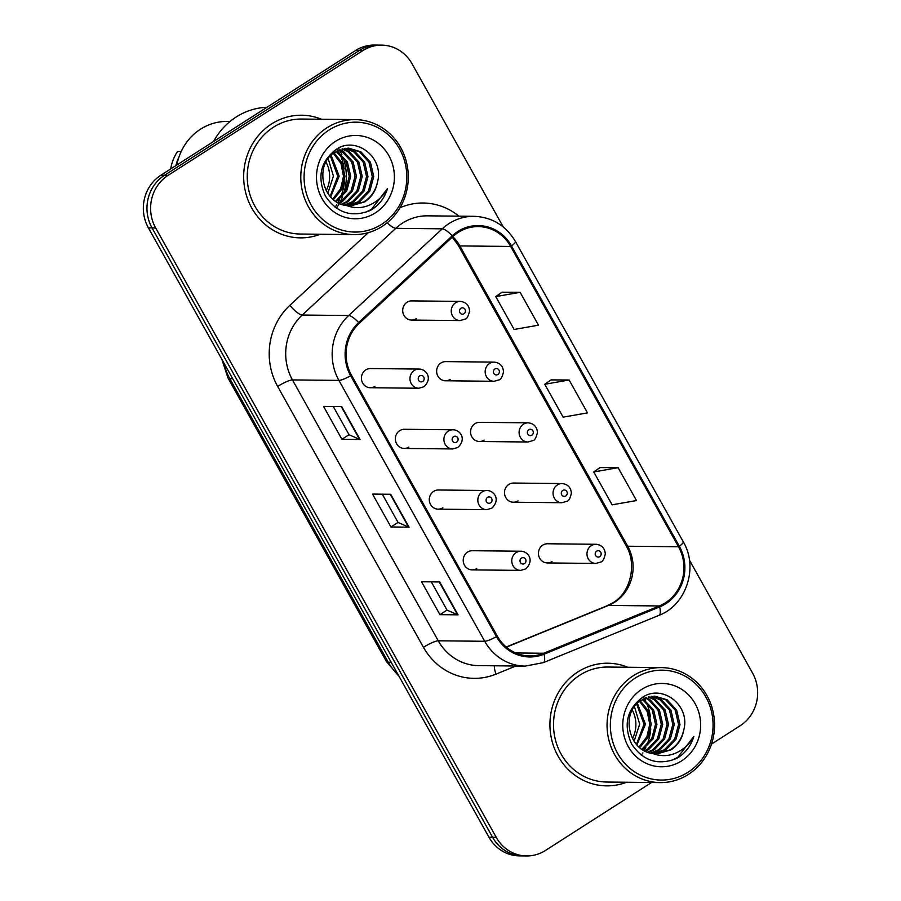 <?xml version="1.0" encoding="UTF-8"?>
<svg xmlns="http://www.w3.org/2000/svg" width="901" height="901" viewBox="0 0 901 901"><rect width="100%" height="100%" fill="white"/><g stroke="black" fill="none" stroke-linecap="round" stroke-linejoin="round"><path stroke-width="1.35" d="M404.211 448.439L452.752 448.957A9.584 8.954 -89.4 0 1 444.204 441.884A9.584 8.954 -89.4 0 1 448.259 431.151A9.584 8.954 -89.4 0 1 452.955 429.788L404.414 429.281A9.584 8.954 90.6 0 0 399.717 430.644A9.584 8.954 90.6 0 0 395.663 441.366A9.584 8.954 90.6 0 0 404.211 448.439A9.584 8.954 90.6 0 0 408.896 447.076M438.145 509.155L486.686 509.673A9.584 8.954 -89.4 0 1 478.138 502.6A9.584 8.954 -89.4 0 1 482.193 491.867A9.584 8.954 -89.4 0 1 486.889 490.504L438.348 489.998A9.584 8.954 90.6 0 0 433.651 491.36A9.584 8.954 90.6 0 0 429.597 502.082A9.584 8.954 90.6 0 0 438.145 509.155A9.584 8.954 90.6 0 0 442.83 507.792M472.079 569.882L520.62 570.389A9.584 8.954 -89.4 0 1 512.072 563.316A9.584 8.954 -89.4 0 1 516.127 552.595A9.584 8.954 -89.4 0 1 520.823 551.232L472.282 550.714A9.584 8.954 90.6 0 0 467.585 552.076A9.584 8.954 90.6 0 0 463.531 562.81A9.584 8.954 90.6 0 0 472.079 569.882A9.584 8.954 90.6 0 0 476.775 568.52M370.277 387.723L418.819 388.241A9.584 8.954 -89.4 0 1 410.27 381.168A9.584 8.954 -89.4 0 1 414.325 370.435A9.584 8.954 -89.4 0 1 419.021 369.072L370.48 368.554A9.584 8.954 90.6 0 0 365.783 369.917A9.584 8.954 90.6 0 0 361.729 380.65A9.584 8.954 90.6 0 0 370.277 387.723A9.584 8.954 90.6 0 0 374.962 386.36M445.488 380.774L494.03 381.292A9.584 8.954 -89.4 0 1 485.481 374.219A9.584 8.954 -89.4 0 1 489.536 363.486A9.584 8.954 -89.4 0 1 494.232 362.123L445.691 361.616A9.584 8.954 90.6 0 0 440.994 362.979A9.584 8.954 90.6 0 0 436.94 373.701A9.584 8.954 90.6 0 0 445.488 380.774A9.584 8.954 90.6 0 0 450.185 379.411M479.422 441.49L527.963 442.008A9.584 8.954 -89.4 0 1 519.415 434.935A9.584 8.954 -89.4 0 1 523.47 424.202A9.584 8.954 -89.4 0 1 528.166 422.839L479.625 422.332A9.584 8.954 90.6 0 0 474.928 423.695A9.584 8.954 90.6 0 0 470.874 434.417A9.584 8.954 90.6 0 0 479.422 441.49A9.584 8.954 90.6 0 0 484.119 440.127M513.356 502.217L561.897 502.724A9.584 8.954 -89.4 0 1 553.349 495.651A9.584 8.954 -89.4 0 1 557.404 484.929A9.584 8.954 -89.4 0 1 562.1 483.567L513.559 483.049A9.584 8.954 90.6 0 0 508.862 484.411A9.584 8.954 90.6 0 0 504.808 495.145A9.584 8.954 90.6 0 0 513.356 502.217A9.584 8.954 90.6 0 0 518.052 500.855M547.29 562.934L595.831 563.44A9.584 8.954 -89.4 0 1 587.283 556.367A9.584 8.954 -89.4 0 1 591.338 545.646A9.584 8.954 -89.4 0 1 596.034 544.283L547.493 543.765A9.584 8.954 90.6 0 0 542.796 545.128A9.584 8.954 90.6 0 0 538.742 555.861A9.584 8.954 90.6 0 0 547.29 562.934A9.584 8.954 90.6 0 0 551.986 561.571M411.554 320.058L460.096 320.576A9.584 8.954 -89.4 0 1 451.547 313.503A9.584 8.954 -89.4 0 1 455.602 302.77A9.584 8.954 -89.4 0 1 460.298 301.407L411.757 300.889A9.584 8.954 90.6 0 0 407.061 302.252A9.584 8.954 90.6 0 0 403.006 312.985A9.584 8.954 90.6 0 0 411.554 320.058A9.584 8.954 90.6 0 0 416.251 318.695M271.595 123.933A61.336 57.337 90.6 0 0 245.646 192.6A61.336 57.337 90.6 0 0 300.348 237.864A61.336 57.337 90.6 0 0 320.339 234.249A61.336 57.337 90.6 0 1 300.348 237.864A61.336 57.337 90.6 0 1 245.646 192.6A61.336 57.337 90.6 0 1 271.595 123.933A61.336 57.337 90.6 0 1 301.644 115.215A61.336 57.337 90.6 0 0 271.595 123.933M577.856 671.932A61.336 57.337 90.6 0 0 551.908 740.599A61.336 57.337 90.6 0 0 606.61 785.863A61.336 57.337 90.6 0 0 626.6 782.248A61.336 57.337 90.6 0 1 606.61 785.863A61.336 57.337 90.6 0 1 551.908 740.599A61.336 57.337 90.6 0 1 577.856 671.932A61.336 57.337 90.6 0 1 607.916 663.215A61.336 57.337 90.6 0 0 577.856 671.932M458.26 232.402A40.883 38.225 -89.4 0 1 478.296 226.59A40.883 38.225 -89.4 0 1 510.676 246.457L678.509 546.761A40.883 38.225 -89.4 0 1 659.307 605.968L543.686 653.248A40.883 38.225 -89.4 0 1 529.653 655.951A40.883 38.225 -89.4 0 1 497.273 636.072L351.469 375.199A40.883 38.225 -89.4 0 1 359.285 323.29L452.865 236.591A40.883 38.225 -89.4 0 1 458.26 232.402M457.776 231.523A41.908 39.182 90.6 0 0 452.234 235.814L358.654 322.524A41.908 39.182 90.6 0 0 350.647 375.728L496.451 636.602A41.908 39.182 90.6 0 0 544.024 654.205L659.645 606.925A41.908 39.182 90.6 0 0 679.331 546.231L511.498 245.939A41.908 39.182 90.6 0 0 457.776 231.523M503.242 226.951L412.027 63.757A38.338 35.837 90.6 0 0 381.675 45.129L374.411 45.05A38.338 35.837 90.6 0 0 355.625 50.501L160.795 175.29A38.338 35.837 90.6 0 0 148.406 227.874L488.973 837.243L492.599 837.288A38.338 35.837 90.6 0 0 522.963 855.916A38.338 35.837 90.6 0 1 492.599 837.288L152.032 227.908L492.599 837.288L496.226 837.322A38.338 35.837 90.6 0 0 526.589 855.95A38.338 35.837 90.6 0 0 545.375 850.499L651.524 782.507M160.795 175.29L164.421 175.323A38.338 35.837 90.6 0 0 152.032 227.908A38.338 35.837 90.6 0 1 164.421 175.323L359.262 50.535L164.421 175.323L168.048 175.368A38.338 35.837 90.6 0 0 155.659 227.953L496.226 837.322M378.037 45.084A38.338 35.837 90.6 0 0 359.262 50.535A38.338 35.837 90.6 0 1 378.037 45.084M618.12 467.675L593.748 471.944L612.128 504.819L636.5 500.562L618.12 467.675L600.021 467.574M520.114 292.318L495.741 296.587L514.122 329.462L538.494 325.193L520.114 292.318L502.015 292.217M569.117 379.997L544.745 384.265L563.125 417.14L587.497 412.883L569.117 379.997L551.018 379.895M321.556 119.259A61.336 57.337 90.6 0 0 301.644 115.215A61.336 57.337 90.6 0 1 321.556 119.259M627.817 667.258A61.336 57.337 90.6 0 0 607.916 663.215A61.336 57.337 90.6 0 1 627.817 667.258M711.508 744.091L740.205 725.71A38.338 35.837 90.6 0 0 752.594 673.126L689.411 560.073M381.675 45.129A38.338 35.837 90.6 0 0 362.889 50.58L168.048 175.368M360.062 439.485L341.918 439.294L323.538 406.407L341.682 406.599L360.062 439.485A10.226 1.892 -29.2 0 1 359.555 439.395L341.231 406.599M458.068 614.842L439.925 614.651L421.544 581.764L439.688 581.956L458.068 614.842A10.226 1.892 -29.2 0 1 457.562 614.752L439.226 581.956M409.065 527.164L390.921 526.972L372.541 494.086L390.685 494.277L409.065 527.164A10.226 1.892 -29.2 0 1 408.558 527.074L390.234 494.277M390.921 526.972L398.051 522.4M382.294 494.187L398.073 522.445L408.558 527.074M439.925 614.651L447.054 610.078M431.297 581.866L447.076 610.123L457.562 614.752M341.918 439.294L349.047 434.721M333.291 406.509L349.081 434.766L359.555 439.395M544.745 384.265L551.153 379.805M495.741 296.587L502.15 292.127M593.748 471.944L600.156 467.484M488.973 837.243A38.338 35.837 90.6 0 0 519.325 855.871L526.589 855.95M381.776 224.248A54.938 51.357 90.6 0 0 399.537 148.879A54.938 51.357 90.6 0 0 329.102 129.992A54.938 51.357 90.6 0 0 311.352 205.36A54.938 51.357 90.6 0 0 381.776 224.248M382.103 226.421A57.495 53.756 90.6 0 0 406.43 162.045A57.495 53.756 90.6 0 0 355.14 119.608A57.495 53.756 90.6 0 0 326.973 127.784A57.495 53.756 90.6 0 0 302.635 192.161A57.495 53.756 90.6 0 0 353.924 234.598A57.495 53.756 90.6 0 0 382.103 226.421M355.14 119.608L301.61 119.045A57.495 53.756 90.6 0 0 273.431 127.221A57.495 53.756 90.6 0 0 249.104 191.598A57.495 53.756 90.6 0 0 300.393 234.035L353.924 234.598M267.023 107.253A68.994 64.5 90.6 0 0 236.163 117.017A68.994 64.5 90.6 0 0 213.526 141.513M230.025 121.477L227.165 121.455A54.308 50.76 90.6 0 0 200.551 129.17A54.308 50.76 90.6 0 0 176.844 165.007M336.918 151.019L347.358 161.943L350.703 176.314L346.806 190.809L336.377 201.678M339.812 149.701L343.574 151.605L353.124 162L356.458 176.371L352.561 190.866L342.346 201.61L339.249 203.266M339.091 149.994L342.132 151.593L351.683 161.989L355.017 176.359L351.12 190.854L340.905 201.587L338.528 202.905M342.707 148.811L349.34 151.661L358.891 162.056L362.225 176.427L358.328 190.933L348.113 201.666L342.11 204.448M341.975 148.992L347.899 151.65L357.449 162.045L360.783 176.416L356.886 190.911L346.671 201.655L341.4 204.189M345.59 148.305L355.095 151.728L364.646 162.124L367.991 176.495L364.094 190.989L353.879 201.734L344.993 205.27M344.869 148.395L353.665 151.717L363.204 162.101L366.549 176.483L362.652 190.978L352.437 201.711L344.272 205.101M346.784 205.619L350.602 205.946L364.747 201.847C371.662 197.218 375.908 190.64 377.485 182.081C384.367 157.326 356.177 135.927 336.591 149.115C320.61 161.076 316.859 176.697 325.34 195.99C336.783 213.008 351.773 217.828 370.311 210.474L372.079 209.415C379.636 204.448 384.795 197.465 387.576 188.467C383.105 196.486 376.686 202.173 368.351 205.552C361.335 208.289 354.149 208.311 346.784 205.619L345.928 205.473C321.634 202.353 314.235 164.207 334.823 152.269L348.473 148.158L360.862 151.785L370.412 162.18L373.746 176.551L369.849 191.057L359.634 201.79L347.842 205.766M347.752 148.158L359.42 151.773L368.971 162.169L372.304 176.54L368.408 191.035L358.193 201.779L347.133 205.676M377.485 182.081C375.526 190.764 371.021 197.353 363.959 201.835L349.982 205.935M334.012 152.832L342.177 163.058L344.937 176.247L341.862 189.176L333.516 199.594M333.291 153.373L340.95 163.498L343.495 176.236L340.634 188.714L332.807 198.986M336.197 151.424L345.928 161.921L349.261 176.292L345.522 190.494L335.668 201.205M335.465 141.378A41.66 38.946 90.6 0 0 322.006 198.535A41.66 38.946 90.6 0 0 375.413 212.85A41.66 38.946 90.6 0 0 388.883 155.704A41.66 38.946 90.6 0 0 335.465 141.378M181.191 151.526L177.576 151.481A40.883 38.225 90.6 0 0 170.728 168.926M178.984 156.965A40.883 38.225 90.6 0 0 175.932 165.593M328.189 158.644L333.415 176.123L327.818 193.31M330.385 156.019L337.74 176.168L330.532 195.449L329.394 195.438M331.106 155.276L339.181 176.191L330.667 196.902M326.196 190.607A28.888 27.007 90.6 0 0 326.027 162.112M387.576 188.467L371.415 209.404L364.691 212.67M688.049 772.236A54.938 51.357 90.6 0 0 705.798 696.867A54.938 51.357 90.6 0 0 635.363 677.991A54.938 51.357 90.6 0 0 617.613 753.36A54.938 51.357 90.6 0 0 688.049 772.236M688.364 774.421A57.495 53.756 90.6 0 0 712.691 710.044A57.495 53.756 90.6 0 0 661.413 667.607A57.495 53.756 90.6 0 0 633.234 675.784A57.495 53.756 90.6 0 0 608.907 740.16A57.495 53.756 90.6 0 0 660.185 782.597A57.495 53.756 90.6 0 0 688.364 774.421M661.413 667.607L607.871 667.044A57.495 53.756 90.6 0 0 579.703 675.221A57.495 53.756 90.6 0 0 555.365 739.597A57.495 53.756 90.6 0 0 606.655 782.034L660.185 782.597M643.179 699.018L653.63 709.932L656.964 724.303L653.067 738.809L642.65 749.666M646.073 697.701L649.846 699.604L659.386 709.999L662.731 724.37L658.834 738.865L648.619 749.609L645.51 751.265M645.353 697.982L648.405 699.593L657.955 709.977L661.289 724.348L657.392 738.854L647.177 749.587L644.789 750.905M648.968 696.811L655.601 699.66L665.152 710.056L668.486 724.427L664.589 738.933L654.374 749.666L648.382 752.448M648.247 696.991L654.16 699.649L663.71 710.044L667.044 724.415L663.147 738.91L652.932 749.655L647.661 752.177M651.851 696.304L661.368 699.728L670.918 710.123L674.252 724.494L670.355 738.989L660.14 749.722L651.254 753.27M651.13 696.394L659.926 699.705L669.477 710.101L672.81 724.472L668.914 738.978L658.699 749.711L650.533 753.09M653.045 753.619L656.863 753.946L671.02 749.846C677.935 745.217 682.181 738.629 683.758 730.08C690.628 705.325 662.438 683.927 642.863 697.104C626.882 709.064 623.132 724.697 631.601 743.989C643.055 761.007 658.045 765.827 676.583 758.473L678.352 757.403C685.898 752.448 691.067 745.465 693.849 736.466C689.366 744.485 682.958 750.173 674.612 753.551C667.596 756.277 660.41 756.299 653.045 753.619L652.189 753.461C627.907 750.353 620.507 712.207 641.084 700.268L654.734 696.158L667.123 699.784L676.674 710.179L680.018 724.55L676.122 739.045L665.907 749.79L654.103 753.765M654.013 696.158L665.693 699.773L675.232 710.168L678.577 724.539L674.68 739.034L664.465 749.767L653.405 753.675M683.758 730.08C681.798 738.764 677.282 745.352 670.22 749.835L656.243 753.934M640.284 700.82L648.45 711.058L651.209 724.246L648.123 737.164L639.789 747.593M639.552 701.372L647.211 711.486L649.767 724.235L646.895 736.703L639.068 746.985M642.458 699.413L652.189 709.92L655.523 724.291L651.795 738.493L641.929 749.204M641.737 689.378A41.66 38.946 90.6 0 0 628.267 746.524A41.66 38.946 90.6 0 0 681.674 760.849A41.66 38.946 90.6 0 0 695.144 703.704A41.66 38.946 90.6 0 0 641.737 689.378M634.45 706.643L639.676 724.122L634.09 741.309M636.647 704.008L644.001 724.167L636.793 743.449L635.655 743.438M637.379 703.276L645.443 724.19L636.928 744.902M632.457 738.606A28.888 27.007 90.6 0 0 632.288 710.112M693.849 736.466L677.676 757.403L670.952 760.669M659.307 605.968L608.49 605.427A40.883 38.225 90.6 0 0 614.482 602.318A40.883 38.225 90.6 0 0 627.693 546.22L459.859 245.917A40.883 38.225 90.6 0 0 452.775 236.659M506.396 647.177L608.49 605.427A22.998 7.602 -112.2 0 0 607.432 605.618L613.108 602.679C630.25 592.813 637.435 564.341 626.082 545.623A22.998 4.268 -29.2 0 0 627.693 546.22L678.509 546.761M510.676 246.457L459.859 245.917A22.998 4.268 -29.2 0 1 458.249 245.32L452.246 237.154M515.845 666.019L495.989 674.139A63.892 59.725 -89.4 0 1 423.459 647.312L277.654 386.439A12.783 2.365 -29.2 0 1 292.453 379.918L338.911 380.402A51.109 47.776 -89.4 0 1 348.676 315.519L442.256 228.82A51.109 47.776 -89.4 0 1 449.002 223.594A51.109 47.776 -89.4 0 1 474.05 216.319L427.592 215.835A51.109 47.776 90.6 0 0 402.544 223.099A51.109 47.776 90.6 0 0 395.798 228.325L302.218 315.035A51.109 47.776 90.6 0 0 292.453 379.918L438.246 640.791A51.109 47.776 90.6 0 0 478.724 665.625L525.182 666.121A51.109 47.776 -89.4 0 1 484.715 641.287L338.911 380.402A12.783 2.365 -29.2 0 0 350.647 375.728M452.234 235.814A12.783 3.401 47.2 0 0 442.256 228.82L395.798 228.325A12.783 3.401 -132.8 0 1 387.193 222.727M496.451 636.602A12.783 2.365 150.8 0 1 484.715 641.287L438.246 640.791A12.783 2.365 -29.2 0 0 423.459 647.312M544.024 654.205A12.783 4.223 67.8 0 1 543.314 662.64L658.935 615.36C686.258 605.202 698.658 567.461 683.262 541.794L515.428 241.491A12.783 2.365 150.8 0 1 511.498 245.939M277.654 386.439A63.892 59.725 -89.4 0 1 289.863 305.326A12.783 3.401 -132.8 0 0 302.218 315.035L348.676 315.519A12.783 3.401 47.2 0 1 358.654 322.524M659.645 606.925A12.783 4.223 67.8 0 1 658.935 615.36M679.331 546.231A12.783 2.365 -29.2 0 0 683.262 541.794M289.863 305.326L368.295 232.672M399.965 207.771A63.892 59.725 -89.4 0 1 458.879 216.161M362.889 50.58L355.625 50.501M155.659 227.953L148.406 227.874M494.311 665.794A12.783 4.223 -112.2 0 0 495.989 674.139M543.686 653.248L515.676 652.955M224.101 363.328A51.109 47.776 90.6 0 0 229.778 378.645L232.683 378.679M399.132 676.505L386.461 661.559L227.976 377.981A25.555 4.742 -29.2 0 0 229.778 378.645L388.263 662.235L391.18 662.258M386.461 661.559A25.555 4.742 -29.2 0 0 388.263 662.235A51.109 47.776 90.6 0 0 398.197 674.826M460.94 308.277A3.199 2.985 90.6 0 0 459.904 312.658A3.199 2.985 90.6 0 0 464.004 313.751A3.199 2.985 90.6 0 0 465.029 309.37A3.199 2.985 90.6 0 0 460.94 308.277M422.715 381.416A3.199 2.985 90.6 0 0 423.752 377.035A3.199 2.985 90.6 0 0 419.652 375.942A3.199 2.985 90.6 0 0 418.627 380.323A3.199 2.985 90.6 0 0 422.715 381.416M494.874 368.993A3.199 2.985 90.6 0 0 493.838 373.374A3.199 2.985 90.6 0 0 497.938 374.478A3.199 2.985 90.6 0 0 498.963 370.086A3.199 2.985 90.6 0 0 494.874 368.993M528.808 429.709A3.199 2.985 90.6 0 0 527.772 434.091A3.199 2.985 90.6 0 0 531.872 435.194A3.199 2.985 90.6 0 0 532.896 430.813A3.199 2.985 90.6 0 0 528.808 429.709M562.742 490.426A3.199 2.985 90.6 0 0 561.706 494.807A3.199 2.985 90.6 0 0 565.805 495.91A3.199 2.985 90.6 0 0 566.83 491.529A3.199 2.985 90.6 0 0 562.742 490.426M596.676 551.142A3.199 2.985 90.6 0 0 595.64 555.534A3.199 2.985 90.6 0 0 599.739 556.627A3.199 2.985 90.6 0 0 600.764 552.245A3.199 2.985 90.6 0 0 596.676 551.142M456.649 442.143A3.199 2.985 90.6 0 0 457.685 437.751A3.199 2.985 90.6 0 0 453.586 436.658A3.199 2.985 90.6 0 0 452.561 441.04A3.199 2.985 90.6 0 0 456.649 442.143M490.583 502.859A3.199 2.985 90.6 0 0 491.619 498.478A3.199 2.985 90.6 0 0 487.52 497.375A3.199 2.985 90.6 0 0 486.495 501.756A3.199 2.985 90.6 0 0 490.583 502.859M524.517 563.575A3.199 2.985 90.6 0 0 525.553 559.194A3.199 2.985 90.6 0 0 521.465 558.091A3.199 2.985 90.6 0 0 520.429 562.472A3.199 2.985 90.6 0 0 524.517 563.575M335.059 207.219A51.109 47.776 90.6 0 0 336.062 205.743M336.231 205.473A51.109 47.776 90.6 0 0 336.602 204.899M337.954 202.601A51.109 47.776 90.6 0 0 339.587 199.414M340.567 197.195A51.109 47.776 90.6 0 0 344.509 180.932M344.171 168.915A51.109 47.776 90.6 0 0 339.925 154.172M339.069 152.37A51.109 47.776 90.6 0 0 338.055 150.444M337.762 149.926A51.109 47.776 90.6 0 0 337.413 149.329M336.355 208.142A52.382 48.969 90.6 0 0 337.92 205.822M338.416 205.011A52.382 48.969 90.6 0 0 339.114 203.829M340.06 202.094A52.382 48.969 90.6 0 0 342.549 196.655M343.675 193.467A52.382 48.969 90.6 0 0 342.999 157.427M341.93 154.713A52.382 48.969 90.6 0 0 339.823 150.332M339.294 149.363A52.382 48.969 90.6 0 0 338.731 148.395M641.321 755.218A51.109 47.776 90.6 0 0 642.323 753.743M642.503 753.461A51.109 47.776 90.6 0 0 642.863 752.898M644.215 750.601A51.109 47.776 90.6 0 0 645.859 747.413M646.839 745.195A51.109 47.776 90.6 0 0 650.77 728.92M650.443 716.903A51.109 47.776 90.6 0 0 646.186 702.172M645.33 700.37A51.109 47.776 90.6 0 0 644.316 698.444M644.024 697.926A51.109 47.776 90.6 0 0 643.686 697.329M525.182 666.121L543.314 662.64M515.428 241.491C505.855 225.509 492.059 217.118 474.05 216.319M506.204 647.019L607.432 605.618M626.082 545.623L458.249 245.32M227.976 377.981L221.781 359.161M460.096 320.576L465.175 319.112C466.921 318.83 468.385 316.161 469.567 311.082C469.128 305.304 466.031 302.083 460.298 301.407M419.021 369.072C425.644 368.926 433.358 377.834 423.898 386.777L418.819 388.241M494.03 381.292L499.109 379.828C500.855 379.546 502.319 376.877 503.513 371.809C503.062 366.031 499.965 362.799 494.232 362.123M527.963 442.008L533.043 440.544C534.789 440.274 536.253 437.593 537.447 432.525C536.996 426.747 533.899 423.515 528.166 422.839M561.897 502.724L566.977 501.26C568.722 500.99 570.187 498.309 571.38 493.241C570.93 487.464 567.833 484.242 562.1 483.567M595.831 563.44L600.911 561.987C602.656 561.706 604.12 559.025 605.314 553.957C604.864 548.18 601.767 544.959 596.034 544.283M452.955 429.788C459.578 429.653 467.292 438.55 457.832 447.493L452.752 448.957M486.889 490.504C493.511 490.369 501.226 499.267 491.766 508.209L486.686 509.673M520.823 551.232C527.445 551.085 535.16 559.983 525.7 568.925L520.62 570.389"/></g></svg>
